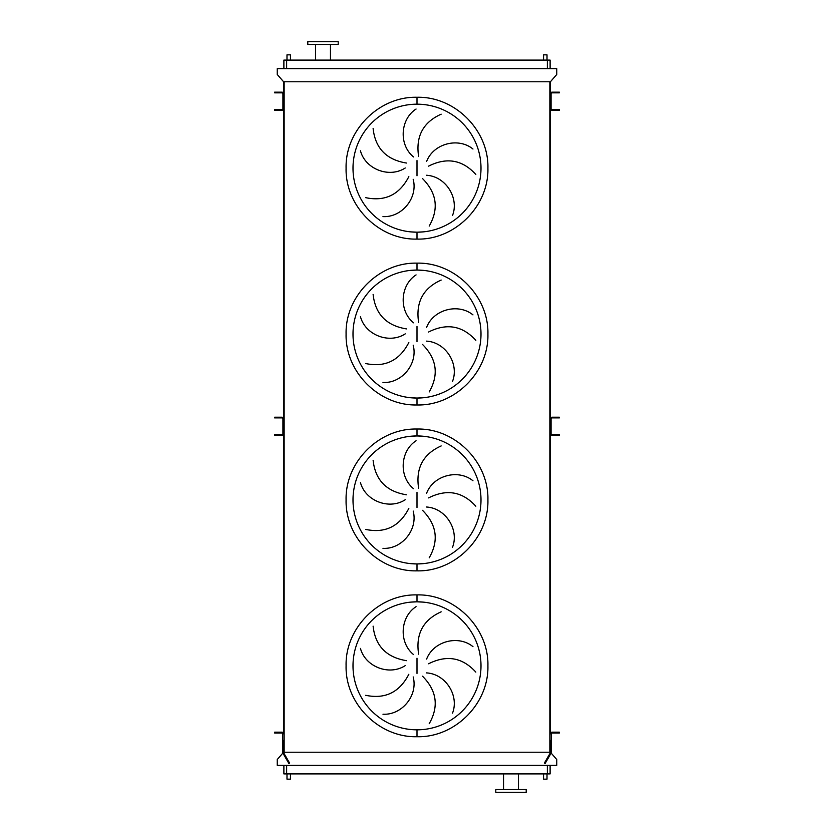 <?xml version="1.0" encoding="UTF-8"?>
<svg xmlns="http://www.w3.org/2000/svg" width="834" height="834" viewBox="0 0 834 834"><rect width="100%" height="100%" fill="white"/><g stroke="black" fill="none" stroke-linecap="round" stroke-linejoin="round"><path stroke-width="1.25" d="M410.724 729.51L417 729.823A63.999 63.999 0 0 0 480.999 665.813A63.999 63.999 0 0 0 417 601.814L410.724 602.127M417 601.814A63.999 63.999 0 0 0 353.001 665.813A63.999 63.999 0 0 0 417 729.823A63.999 63.999 0 0 0 480.999 665.813A63.999 63.999 0 0 0 417 601.814L423.276 602.127L417 601.814L417 594.903C454.895 593.923 488.891 627.929 487.911 665.813C488.891 703.708 454.895 737.704 417 736.735C379.105 737.704 345.109 703.708 346.089 665.813C345.109 627.929 379.105 593.923 417 594.903M417 729.823L423.276 729.51L417 729.823L417 736.735M373.111 626.146C375.269 645.881 386.371 657.38 406.439 660.664M405.251 665.615C389.03 676.166 365.188 666.595 360.455 648.414M365.709 695.306C385.141 699.351 399.517 692.335 408.837 674.268M413.174 676.927C418.188 695.619 401.727 715.332 382.973 714.217M413.56 654.586C398.516 642.409 400.247 616.785 416.072 606.662M410.724 563.628L417 563.94A63.999 63.999 0 0 0 480.999 499.941A63.999 63.999 0 0 0 417 435.942L410.724 436.245M417 435.942A63.999 63.999 0 0 0 353.001 499.941A63.999 63.999 0 0 0 417 563.94A63.999 63.999 0 0 0 480.999 499.941A63.999 63.999 0 0 0 417 435.942L423.276 436.245L417 435.942L417 429.03C454.895 428.05 488.891 462.046 487.911 499.941C488.891 537.836 454.895 571.832 417 570.852C379.105 571.832 345.109 537.836 346.089 499.941C345.109 462.046 379.105 428.05 417 429.03M417 563.94L423.276 563.628L417 563.94L417 570.852M373.111 460.274C375.269 479.998 386.371 491.507 406.439 494.791M405.251 499.733C389.03 510.283 365.188 500.713 360.455 482.542M365.709 529.423C385.141 533.468 399.517 526.462 408.837 508.396M413.174 511.044C418.188 529.736 401.727 549.45 382.973 548.345M413.56 488.703C398.516 476.527 400.247 450.902 416.072 440.779M410.724 397.755L417 398.058A63.999 63.999 0 0 0 480.999 334.059A63.999 63.999 0 0 0 417 270.06L410.724 270.372M417 270.06A63.999 63.999 0 0 0 353.001 334.059A63.999 63.999 0 0 0 417 398.058A63.999 63.999 0 0 0 480.999 334.059A63.999 63.999 0 0 0 417 270.06L423.276 270.372L417 270.06L417 263.148C454.895 262.168 488.891 296.164 487.911 334.059C488.891 371.954 454.895 405.949 417 404.97C379.105 405.949 345.109 371.954 346.089 334.059C345.109 296.164 379.105 262.168 417 263.148M417 398.058L423.276 397.755L417 398.058L417 404.97M373.111 294.392C375.269 314.116 386.371 325.625 406.439 328.909M405.251 333.861C389.03 344.4 365.188 334.841 360.455 316.659M365.709 363.551C385.141 367.596 399.517 360.58 408.837 342.513M413.174 345.172C418.188 363.864 401.727 383.577 382.973 382.462M413.56 322.821C398.516 310.655 400.247 285.03 416.072 274.907M410.724 231.873L417 232.186A63.999 63.999 0 0 0 480.999 168.187A63.999 63.999 0 0 0 417 104.177L410.724 104.49M417 104.177A63.999 63.999 0 0 0 353.001 168.187A63.999 63.999 0 0 0 417 232.186A63.999 63.999 0 0 0 480.999 168.187A63.999 63.999 0 0 0 417 104.177L423.276 104.49L417 104.177L417 97.265C454.895 96.296 488.891 130.292 487.911 168.187C488.891 206.071 454.895 240.077 417 239.097C379.105 240.077 345.109 206.071 346.089 168.187C345.109 130.292 379.105 96.296 417 97.265M417 232.186L423.276 231.873L417 232.186L417 239.097M373.111 128.509C375.269 148.243 386.371 159.753 406.439 163.037M405.251 167.978C389.03 178.528 365.188 168.958 360.455 150.777M365.709 197.668C385.141 201.713 399.517 194.697 408.837 176.631M413.174 179.289C418.188 197.981 401.727 217.695 382.973 216.579M413.56 156.948C398.516 144.772 400.247 119.147 416.072 109.025M290.451 60.09L290.451 54.836L286.99 54.836L286.99 60.09M547.01 60.09L547.01 54.836L543.549 54.836L543.549 60.09M290.451 773.91L290.451 779.164L286.99 779.164L286.99 773.91M543.549 773.91L543.549 779.164L547.01 779.164L547.01 773.91M315.533 44.463L315.533 60.09M330.462 44.463L330.462 60.09M338.208 41.7L307.798 41.7L307.798 44.463L338.208 44.463L338.208 41.7M511.002 792.3L526.202 792.3L526.202 789.537L495.792 789.537L495.792 792.3L511.002 792.3M550.117 765.341L550.117 773.91L283.883 773.91L283.883 765.341M441.165 114.175C423.067 122.327 415.561 136.453 418.637 156.542M426.622 161.442C433.555 143.375 458.46 137.099 472.972 149.025M475.828 174.473C462.484 159.784 446.732 157 428.572 166.143M429.197 226.077C439.049 208.844 436.818 193.008 422.515 178.559M426.382 175.255C445.71 176.255 459.367 198.002 452.518 215.495M441.165 280.057C423.067 288.21 415.561 302.325 418.637 322.424M426.622 327.324C433.555 309.247 458.46 302.982 472.972 314.898M475.828 340.355C462.484 325.656 446.732 322.883 428.572 332.015M429.197 391.949C439.049 374.727 436.818 358.881 422.515 344.432M426.382 341.127C445.71 342.138 459.367 363.885 452.518 381.378M441.165 445.94C423.067 454.082 415.561 468.208 418.637 488.307M426.622 493.196C433.555 475.13 458.46 468.854 472.972 480.78M475.828 506.228C462.484 491.539 446.732 488.766 428.572 497.898M429.197 557.831C439.049 540.599 436.818 524.763 422.515 510.314M426.382 507.009C445.71 508.01 459.367 529.767 452.518 547.25M441.165 611.812C423.067 619.964 415.561 634.09 418.637 654.179M426.622 659.079C433.555 641.002 458.46 634.737 472.972 646.663M475.828 672.11C462.484 657.421 446.732 654.638 428.572 663.781M429.197 723.714C439.049 706.481 436.818 690.646 422.515 676.197M426.382 672.892C445.71 673.893 459.367 695.639 452.518 713.133M282.872 753.05L277.242 759.534L277.242 765.341L556.758 765.341L556.758 759.534L551.128 753.05M551.086 93.867L550.398 93.815A1.658 1.658 0 0 1 552.056 92.157L559.374 92.157L559.374 92.845L552.056 92.845A0.97 0.97 0 0 0 551.086 93.815L551.086 108.608A0.97 0.97 0 0 0 552.056 109.567L559.374 109.567L559.374 110.265L552.056 110.265A1.658 1.658 0 0 1 550.398 108.608L550.398 81.784L283.602 81.784L283.602 733.826A1.658 1.658 0 0 0 281.944 732.169L274.626 732.169L274.626 733.003L276.002 733.003L276.002 732.169M284.154 81.784L284.154 752.216L282.778 752.216L282.778 749.151L282.778 752.487L283.696 754.53L284.415 754.113L283.602 752.487L283.602 740.467L282.778 740.467L282.778 733.826A0.834 0.834 0 0 0 281.944 733.003L276.002 733.003M549.846 81.784L549.846 752.216L284.154 752.216M551.222 752.216L551.222 749.151L551.003 753.321L545.123 763.496L544.404 763.079L550.284 752.904L550.398 748.671L550.398 752.216L549.846 752.216M551.086 108.556L550.398 108.556L550.398 418.866A1.658 1.658 0 0 1 552.056 417.208L559.374 417.208L559.374 417.897L552.056 417.897A0.97 0.97 0 0 0 551.086 418.866L551.086 433.659A0.97 0.97 0 0 0 552.056 434.629L559.374 434.629L559.374 435.317L557.998 435.317L557.998 434.629M557.998 435.317L552.056 435.317A1.658 1.658 0 0 1 550.398 433.659L550.398 733.826A1.658 1.658 0 0 1 552.056 732.169L559.374 732.169L559.374 733.003L557.998 733.003L557.998 732.169M550.398 81.784L556.758 74.466L556.758 68.659L277.242 68.659L277.242 74.466L283.602 81.784M283.883 68.659L283.883 60.09L550.117 60.09L550.117 68.659M551.222 745.992L550.398 745.992L550.398 748.671L551.222 749.151L551.222 733.826A0.834 0.834 0 0 1 552.056 733.003L557.998 733.003M550.398 745.992L550.398 740.467L551.222 740.467M281.944 92.157A1.658 1.658 0 0 1 283.602 93.815L282.914 93.815A0.97 0.97 0 0 0 281.944 92.845L274.626 92.845L274.626 92.157L281.944 92.157M276.002 109.567L276.002 110.265L274.626 110.265L274.626 109.567L281.944 109.567A0.97 0.97 0 0 0 282.914 108.608L282.914 93.867M276.002 110.265L281.944 110.265A1.658 1.658 0 0 0 283.602 108.608L282.914 108.556M283.602 748.671L282.778 749.151L282.778 740.467M284.415 754.113L289.596 763.079L288.877 763.496L283.696 754.53M282.778 745.992L283.602 745.992M551.086 433.607L550.398 433.607L550.398 418.918L551.086 418.918M281.944 417.208A1.658 1.658 0 0 1 283.602 418.866L282.914 418.866A0.97 0.97 0 0 0 281.944 417.897L274.626 417.897L274.626 417.208L281.944 417.208M276.002 434.629L276.002 435.317L274.626 435.317L274.626 434.629L281.944 434.629A0.97 0.97 0 0 0 282.914 433.659L282.914 418.918M276.002 435.317L281.944 435.317A1.658 1.658 0 0 0 283.602 433.659L282.914 433.607M417 658.214L417 673.424M417 492.341L417 507.541M417 326.459L417 341.659M417 160.576L417 175.786M547.354 773.91L547.354 765.341M286.646 773.91L286.646 765.341M286.646 60.09L286.646 68.659M547.354 60.09L547.354 68.659M550.304 754.53L549.585 754.113M550.398 106.658L551.086 106.658M550.398 105.981L551.086 105.981M550.398 107.576L551.086 107.576M557.998 110.265L557.998 109.567M550.398 94.836L551.086 94.836M550.398 95.754L551.086 95.754M550.398 96.442L551.086 96.442M557.998 92.845L557.998 92.157M282.914 106.658L283.602 106.658M282.914 105.981L283.602 105.981M282.914 107.576L283.602 107.576M276.002 92.157L276.002 92.845M282.914 94.836L283.602 94.836M282.914 95.754L283.602 95.754M282.914 96.442L283.602 96.442M550.398 431.71L551.086 431.71M550.398 431.032L551.086 431.032M550.398 432.627L551.086 432.627M550.398 419.888L551.086 419.888M550.398 420.805L551.086 420.805M550.398 421.493L551.086 421.493M557.998 417.897L557.998 417.208M282.914 431.71L283.602 431.71M282.914 431.032L283.602 431.032M282.914 432.627L283.602 432.627M276.002 417.208L276.002 417.897M282.914 419.888L283.602 419.888M282.914 420.805L283.602 420.805M282.914 421.493L283.602 421.493M518.467 789.537L518.467 773.91M503.538 789.537L503.538 773.91"/></g></svg>
